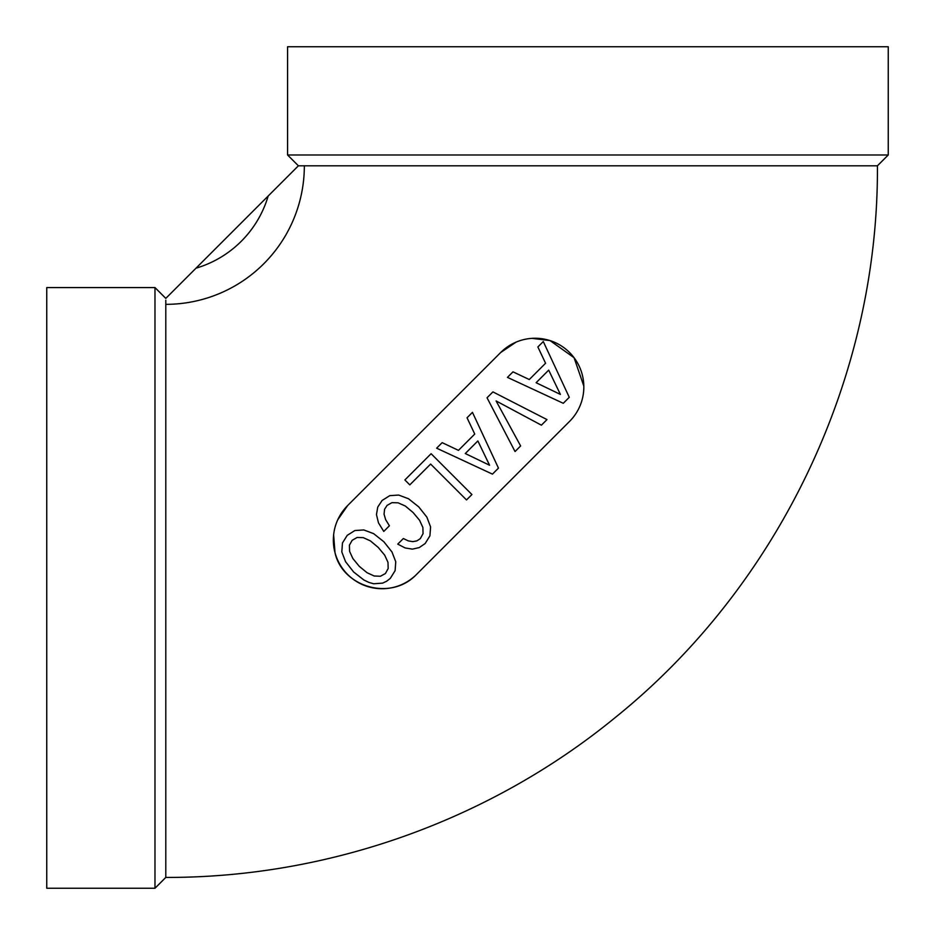 <?xml version="1.0" encoding="UTF-8"?>
<svg xmlns="http://www.w3.org/2000/svg" width="935" height="935" viewBox="0 0 935 935"><rect width="100%" height="100%" fill="white"/><g stroke="black" fill="none" stroke-linecap="round" stroke-linejoin="round"><path stroke-width="1.4" d="M363.283 537.648L370.4 540.886L378.231 547.419L384.694 555.18L387.99 562.356L388.165 568.527L385.407 573.529L380.463 576.24L374.222 576.007L367.046 572.711L359.285 566.353L352.869 558.534L349.585 551.358L349.409 545.175L352.168 540.301L357.112 537.473L363.283 537.648M500.681 352.518L347.621 505.578A48.702 48.702 0 0 0 347.621 574.464A48.702 48.702 0 0 0 416.496 574.464L569.567 421.393A48.702 48.702 0 0 0 569.567 352.518A48.702 48.702 0 0 0 500.681 352.518L515.98 342.175M569.567 421.393L416.496 574.464C390.327 601.988 341.918 586.315 334.987 552.515L333.631 534.89M563.279 403.301L569.275 397.305L543.282 341.544L537.87 346.955L545.572 363.248L529.28 379.54L512.988 371.838L507.46 377.366L563.279 403.301M487.041 397.772L515.045 451.535L520.631 445.948L496.099 400.951L541.4 425.18L546.987 419.593L492.932 391.894L487.041 397.772M492.453 474.127L498.46 468.119L472.455 412.358L467.044 417.77L474.746 434.062L458.454 450.354L442.161 442.652L436.633 448.181L492.453 474.127M466.518 499.944L471.93 494.533L431.105 453.709L404.878 479.947L409.81 484.891L430.638 464.064L466.518 499.944M378.465 522.829L383.759 531.419L389.404 525.774L385.641 519.65L384.051 514.18L384.577 509.294L387.055 505.414L391.929 502.656L398.111 502.831L405.287 506.01L413.106 512.532L419.581 520.292L422.877 527.469L423.052 533.651L420.283 538.654L416.87 540.886L412.814 541.645L408.279 540.886L403.347 538.537L397.761 544.123L405.112 547.945L412.405 549.125L419.231 547.594L425.168 543.527L429.925 535.825L430.579 526.943L426.874 517.125L418.751 506.887L408.525 498.764L398.696 495.059L389.755 495.655L382.111 500.47L377.752 507.062L376.466 514.589L378.465 522.829M395.75 561.771L391.987 552.001L383.876 541.762L373.638 533.651L363.82 529.946L354.879 530.531L347.224 535.358L342.467 542.943L341.813 551.942L345.576 561.713L353.64 571.998L363.879 580.004L368.869 582.411L373.638 583.767L382.637 583.124L386.634 581.231L390.281 578.414L395.108 570.654L395.75 561.771M287.571 46.75L888.25 46.75L888.25 154.976L287.571 154.976L287.571 46.75M268.17 196.023L196.023 268.17A106.73 106.73 0 0 0 268.17 196.023L298.394 165.799L877.427 165.799L888.25 154.976M877.427 165.799C878.643 376.805 779.463 585.415 615.09 717.659C489.566 820.416 328.021 877.871 165.799 877.427L165.799 304.342A138.532 138.532 0 0 0 304.342 165.799M583.826 386.097L574.067 357.708L550.025 340.585L532.027 338.353M46.75 587.905L46.75 287.571L154.976 287.571L154.976 888.25L46.75 888.25L46.75 587.905M165.799 300.217L165.799 304.342M347.621 505.578L337.769 519.755M196.023 268.17L165.799 298.394L154.976 287.571M560.392 394.418L536.106 382.719L548.693 370.131L560.392 394.418M489.578 465.244L465.279 453.533L477.867 440.946L489.578 465.244M298.394 165.799L287.571 154.976M165.799 877.427L154.976 888.25"/></g></svg>
